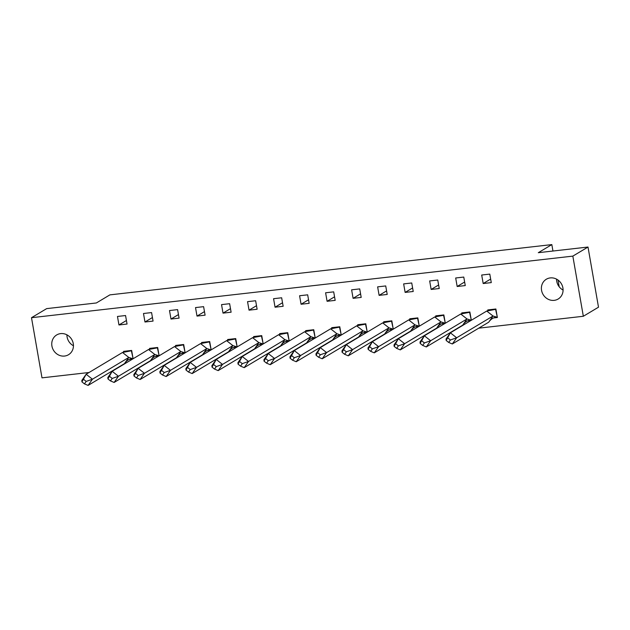 <?xml version="1.0" encoding="UTF-8"?>
<svg xmlns="http://www.w3.org/2000/svg" width="630" height="630" viewBox="0 0 630 630"><rect width="100%" height="100%" fill="white"/><g stroke="black" fill="none" stroke-linecap="round" stroke-linejoin="round"><path stroke-width="0.94" d="M60.637 333.609A11.529 10.6 59.1 0 1 72.678 341.436A11.529 10.6 59.1 0 1 68.52 354.721A11.529 10.6 59.1 0 1 64.559 356.052A11.529 10.6 59.1 0 1 52.518 348.232A11.529 10.6 59.1 0 1 56.676 334.947A11.529 10.6 59.1 0 1 60.637 333.609M550.281 277.909A11.529 10.6 59.1 0 1 562.314 285.736A11.529 10.6 59.1 0 1 558.156 299.022A11.529 10.6 59.1 0 1 554.195 300.352A11.529 10.6 59.1 0 1 542.154 292.525A11.529 10.6 59.1 0 1 546.32 279.24A11.529 10.6 59.1 0 1 550.281 277.909M89.074 372.495L41.997 377.85L31.5 317.701L46.667 308.621L96.366 302.967L109.888 294.871L551.833 244.598L538.303 252.693L588.003 247.039L598.5 307.188L583.333 316.268L478.737 328.167M453.301 331.057L452.726 331.12M427.29 334.018L426.707 334.081M401.271 336.979L400.688 337.042M375.252 339.932L374.677 340.003M349.24 342.893L348.658 342.964M323.221 345.854L322.639 345.917M297.202 348.815L296.628 348.878M271.191 351.776L270.609 351.839M245.172 354.737L244.59 354.8M219.153 357.69L218.578 357.761M193.142 360.651L192.56 360.722M167.123 363.612L166.548 363.675M141.104 366.573L140.529 366.636M115.093 369.534L114.51 369.597M559.196 286.792L558.023 280.051M552.951 251.023L551.833 244.598M309.157 303.329L307.676 294.824L299.589 295.746L301.069 304.243L309.157 303.329M335.176 300.368L333.687 291.863L325.6 292.785L327.088 301.29L335.176 300.368M361.195 297.407L359.706 288.902L351.619 289.824L353.099 298.329L361.195 297.407M387.206 294.446L385.725 285.941L377.638 286.863L379.118 295.368L387.206 294.446M413.225 291.485L411.737 282.98L403.649 283.902L405.137 292.407L413.225 291.485M439.236 288.532L437.755 280.027L429.668 280.941L431.148 289.446L439.236 288.532M465.255 285.571L463.774 277.066L455.687 277.988L457.167 286.493L465.255 285.571M127.047 324.041L125.559 315.536L117.471 316.457L118.96 324.962L127.047 324.041M153.059 321.087L151.578 312.582L143.49 313.496L144.971 322.001L153.059 321.087M179.077 318.126L177.597 309.621L169.501 310.543L170.99 319.048L179.077 318.126M205.096 315.165L203.608 306.66L195.52 307.582L197.009 316.087L205.096 315.165M283.146 306.282L281.657 297.785L273.57 298.699L275.058 307.204L283.146 306.282M231.108 312.204L229.627 303.699L221.539 304.621L223.02 313.126L231.108 312.204M257.127 309.243L255.638 300.738L247.551 301.66L249.039 310.165L257.127 309.243M491.274 282.61L489.786 274.105L481.698 275.026L483.186 283.531L491.274 282.61M31.5 317.701L572.835 256.119L583.333 316.268M493.644 317.93L497.361 317.504L495.881 308.999L487.793 309.921L487.88 310.417M471.311 320.276L469.862 311.96L461.774 312.882L461.861 313.378M470.917 320.512L467.625 320.891M237.163 346.909L235.714 338.593L227.627 339.515L227.714 340.011M236.77 347.154L233.486 347.524M211.152 349.87L209.703 341.555L201.608 342.476L201.695 342.972M210.751 350.107L207.467 350.485M289.202 340.995L287.745 332.679L279.657 333.601L279.744 334.097M288.8 341.232L285.516 341.602M263.183 343.948L261.733 335.64L253.646 336.554L253.732 337.058M262.781 344.193L259.497 344.563M185.133 352.832L183.684 344.516L175.597 345.437L175.683 345.933M184.732 353.068L181.448 353.446M159.122 355.793L157.665 347.476L149.578 348.398L149.664 348.894M158.721 356.029L155.437 356.407M133.103 358.753L131.654 350.438L123.567 351.359L123.653 351.855M132.702 358.99L129.418 359.36M445.3 323.237L443.843 314.921L435.755 315.843L435.842 316.339M444.898 323.474L441.614 323.844M393.262 329.151L391.813 320.835L383.725 321.757L383.812 322.253M392.868 329.395L389.576 329.766M419.281 326.19L417.832 317.882L409.744 318.796L409.831 319.3M418.879 326.434L415.595 326.805M367.251 332.112L365.794 323.796L357.706 324.718L357.793 325.214M366.849 332.349L363.565 332.727M341.232 335.073L339.783 326.757L331.695 327.679L331.782 328.175M340.83 335.31L337.546 335.688M315.213 338.034L313.764 329.718L305.676 330.64L305.763 331.136M314.819 338.271L311.535 338.649M588.003 247.039L572.835 256.119M490.652 279.058L483.186 283.531M464.633 282.019L457.167 286.493M256.505 305.692L249.039 310.165M230.493 308.653L223.02 313.126M282.524 302.739L275.058 307.204M204.474 311.614L197.009 316.087M178.455 314.575L170.99 319.048M152.444 317.536L144.971 322.001M126.425 320.497L118.96 324.962M438.622 284.981L431.148 289.446M412.603 287.934L405.137 292.407M386.592 290.895L379.118 295.368M360.573 293.856L353.099 298.329M334.554 296.817L327.088 301.29M308.543 299.778L301.069 304.243M563.086 290.052A11.529 10.6 59.1 0 1 556.55 279.129M73.45 345.752A11.529 10.6 59.1 0 1 66.914 334.837M487.486 310.771L488.793 309.81M489.313 321.332L488.707 322.198L452.332 343.972L456.655 337.782L493.03 316.008L496.999 317.236L495.952 317.363C493.581 317.504 491.369 318.827 489.313 321.332L493.03 316.008L486.738 311.039L495.605 309.354L497.283 317.063M488.1 310.22L490.447 309.944M452.332 343.972L448.686 342.452L446.174 340.468L446.048 339.003L450.371 332.813L486.738 311.039M448.686 342.452L450.418 339.98L456.655 337.782L450.371 332.813L446.174 340.468M450.418 339.98L447.898 337.987M461.475 313.732L462.774 312.764M463.294 324.293L462.688 325.159L426.321 346.933L430.637 340.736L467.011 318.961L470.98 320.197L469.941 320.323C467.562 320.465 465.349 321.788 463.294 324.293L467.011 318.961L460.727 314L469.586 312.307L471.272 320.024M462.089 313.181L464.436 312.905M426.321 346.933L422.675 345.413L420.155 343.429L420.029 341.964L424.352 335.774L460.727 314M422.675 345.413L424.399 342.933L430.637 340.736L424.352 335.774L420.155 343.429M424.399 342.933L421.887 340.948M435.456 316.693L436.755 315.724M437.283 327.246L436.677 328.12L400.302 349.886L404.625 343.697L441 321.922L444.961 323.159L443.922 323.277C441.543 323.426 439.33 324.749 437.283 327.246L441 321.922L434.708 316.961L443.575 315.268L445.252 322.985M436.07 316.134L438.417 315.866M400.302 349.886L396.656 348.374L394.144 346.39L394.018 344.925L398.333 338.735L434.708 316.961M396.656 348.374L398.388 345.894L404.625 343.697L398.333 338.735L394.144 346.39M398.388 345.894L395.868 343.909M409.437 319.646L410.744 318.685M411.264 330.207L410.658 331.073L374.283 352.847L378.606 346.657L414.981 324.883L418.95 326.12L417.903 326.238C415.532 326.387 413.319 327.71 411.264 330.207L414.981 324.883L408.689 319.914L417.556 318.229L419.233 325.946M410.051 319.095L412.398 318.827M374.283 352.847L370.637 351.335L368.125 349.343L367.999 347.886L372.322 341.688L408.689 319.914M370.637 351.335L372.369 348.855L378.606 346.657L372.322 341.688L368.125 349.343M372.369 348.855L369.849 346.87M383.426 322.607L384.725 321.647M385.245 333.168L384.639 334.034L348.272 355.808L352.587 349.618L388.962 327.844L392.931 329.08L391.891 329.199C389.513 329.348 387.3 330.671 385.245 333.168L388.962 327.844L382.678 322.875L391.537 321.19L393.222 328.907M384.04 322.056L386.387 321.788M348.272 355.808L344.626 354.288L342.106 352.304L341.98 350.847L346.303 344.649L382.678 322.875M344.626 354.288L346.35 351.816L352.587 349.618L346.303 344.649L342.106 352.304M346.35 351.816L343.838 349.831M357.407 325.568L358.706 324.607M359.234 336.129L358.627 336.995L322.253 358.769L326.576 352.579L362.951 330.805L366.912 332.041L365.873 332.16C363.502 332.309 361.281 333.632 359.234 336.129L362.951 330.805L356.659 325.836L365.526 324.151L367.203 331.868M358.021 325.017L360.368 324.741M322.253 358.769L318.607 357.249L316.095 355.265L315.969 353.8L320.284 347.61L356.659 325.836M318.607 357.249L320.339 354.777L326.576 352.579L320.284 347.61L316.095 355.265M320.339 354.777L317.819 352.792M331.388 328.529L332.695 327.561M333.215 339.09L332.608 339.956L296.234 361.73L300.557 355.541L336.932 333.766L340.901 334.995L339.853 335.121C337.483 335.262 335.27 336.585 333.215 339.09L336.932 333.766L330.64 328.797L339.507 327.112L341.192 334.821M332.002 327.978L334.349 327.702M296.234 361.73L292.588 360.21L290.076 358.226L289.95 356.761L294.273 350.571L330.64 328.797M292.588 360.21L294.32 357.738L300.557 355.541L294.273 350.571L290.076 358.226M294.32 357.738L291.808 355.745M305.377 331.49L306.676 330.522M307.196 342.043L306.589 342.917L270.223 364.691L274.546 358.494L310.913 336.719L314.882 337.956L313.842 338.082C311.464 338.223 309.251 339.546 307.196 342.043L310.913 336.719L304.629 331.758L313.496 330.065L315.173 337.782M305.991 330.939L308.338 330.663M270.223 364.691L266.577 363.171L264.057 361.187L263.931 359.722L268.254 353.532L304.629 331.758M266.577 363.171L268.301 360.691L274.546 358.494L268.254 353.532L264.057 361.187M268.301 360.691L265.789 358.706M279.358 334.443L280.657 333.483M281.185 345.004L280.578 345.87L244.204 367.644L248.527 361.455L284.902 339.68L288.863 340.917L287.823 341.035C285.453 341.184 283.232 342.507 281.185 345.004L284.902 339.68L278.61 334.719L287.477 333.026L289.154 340.743M279.972 333.892L282.319 333.624M244.204 367.644L240.558 366.132L238.045 364.148L237.919 362.683L242.235 356.493L278.61 334.719M240.558 366.132L242.29 363.652L248.527 361.455L242.235 356.493L238.045 364.148M242.29 363.652L239.77 361.667M253.347 337.404L254.646 336.444M255.166 347.965L254.559 348.831L218.185 370.605L222.508 364.416L258.883 342.641L262.852 343.878L261.804 343.996C259.434 344.145 257.221 345.468 255.166 347.965L258.883 342.641L252.598 337.672L261.458 335.987L263.143 343.704M253.961 336.853L256.3 336.585M218.185 370.605L214.539 369.093L212.026 367.101L211.9 365.644L216.224 359.447L252.598 337.672M214.539 369.093L216.271 366.613L222.508 364.416L216.224 359.447L212.026 367.101M216.271 366.613L213.759 364.628M227.328 340.365L228.627 339.405M229.147 350.926L228.54 351.792L192.174 373.566L196.497 367.377L232.864 345.602L236.833 346.839L235.793 346.957C233.415 347.106 231.202 348.429 229.147 350.926L232.864 345.602L226.58 340.633L235.447 338.948L237.124 346.665M227.942 339.814L230.289 339.546M192.174 373.566L188.528 372.046L186.007 370.062L185.881 368.605L190.205 362.407L226.58 340.633M188.528 372.046L190.252 369.574L196.497 367.377L190.205 362.407L186.007 370.062M190.252 369.574L187.74 367.589M201.309 343.326L202.608 342.366M203.136 353.887L202.529 354.753L166.155 376.527L170.478 370.338L206.853 348.563L210.814 349.8L209.774 349.918C207.404 350.067 205.191 351.39 203.136 353.887L206.853 348.563L200.56 343.594L209.428 341.909L211.105 349.618M201.923 342.775L204.27 342.5M166.155 376.527L162.508 375.007L159.996 373.023L159.87 371.558L164.194 365.368L200.56 343.594M162.508 375.007L164.241 372.535L170.478 370.338L164.194 365.368L159.996 373.023M164.241 372.535L161.721 370.542M175.297 346.287L176.597 345.319M177.117 356.848L176.51 357.714L140.136 379.488L144.459 373.291L180.834 351.524L184.803 352.753L183.763 352.879C181.385 353.02 179.172 354.343 177.117 356.848L180.834 351.524L174.549 346.555L183.409 344.87L185.094 352.579M175.912 345.736L178.258 345.46M140.136 379.488L136.489 377.968L133.977 375.984L133.851 374.519L138.175 368.329L174.549 346.555M136.489 377.968L138.222 375.496L144.459 373.291L138.175 368.329L133.977 375.984M138.222 375.496L135.71 373.503M149.279 349.248L150.578 348.28M151.098 359.801L150.499 360.675L114.124 382.449L118.448 376.252L154.815 354.477L158.784 355.714L157.744 355.84C155.366 355.981 153.153 357.305 151.098 359.801L154.815 354.477L148.53 349.516L157.398 347.823L159.075 355.541M149.893 348.689L152.239 348.421M114.124 382.449L110.478 380.93L107.958 378.945L107.832 377.48L112.156 371.291L148.53 349.516M110.478 380.93L112.203 378.449L118.448 376.252L112.156 371.291L107.958 378.945M112.203 378.449L109.691 376.464M123.26 352.202L124.559 351.241M125.087 362.762L124.48 363.628L88.105 385.402L92.429 379.213L128.803 357.438L132.765 358.675L131.725 358.793C129.355 358.942 127.142 360.266 125.087 362.762L128.803 357.438L122.511 352.477L131.379 350.784L133.056 358.502M123.874 351.65L126.221 351.382M88.105 385.402L84.459 383.891L81.947 381.898L81.821 380.441L86.145 374.252L122.511 352.477M84.459 383.891L86.192 381.41L92.429 379.213L86.145 374.252L81.947 381.898M86.192 381.41L83.672 379.425"/></g></svg>
